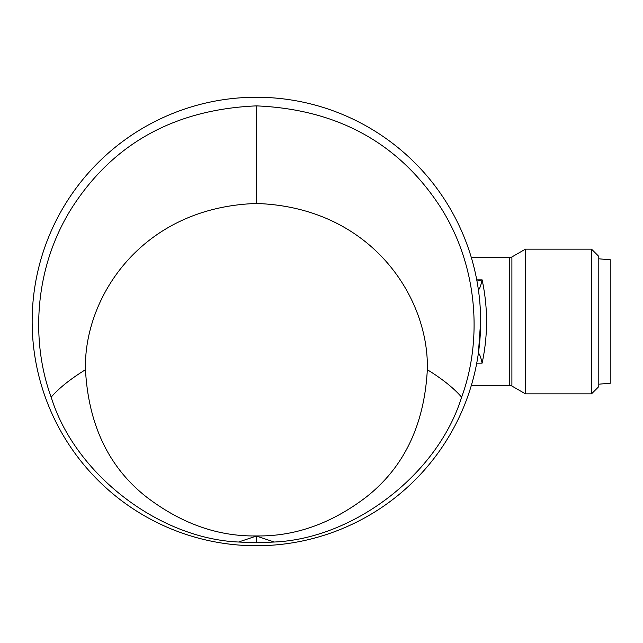 <?xml version="1.0" encoding="UTF-8"?>
<svg xmlns="http://www.w3.org/2000/svg" width="643" height="643" viewBox="0 0 643 643"><rect width="100%" height="100%" fill="white"/><g stroke="black" fill="none" stroke-linecap="round" stroke-linejoin="round"><path stroke-width="0.96" d="M274.207 542.025L256.396 542.764L238.585 542.025C158.508 538.537 74.725 473.77 51.175 397.141C31.185 342.904 33.211 269.104 71.936 207.769C113.313 143.413 174.8 109.455 256.396 105.878C337.663 109.334 399.118 143.244 440.768 207.617C479.549 268.766 481.623 343.145 461.618 397.141C438.068 473.77 354.285 538.537 274.207 542.025L257.497 536.407L257.489 535.949L255.303 535.949C217.246 536.326 180.964 523.33 146.443 496.967C108.82 467.397 88.501 424.983 85.471 369.717C83.486 298.392 140.801 207.287 256.396 203.477L256.396 105.878M256.396 545.746A224.246 224.246 0 0 0 480.642 321.5A224.246 224.246 0 0 0 256.396 97.254A224.246 224.246 0 0 0 32.15 321.5A224.246 224.246 0 0 0 256.396 545.746M478.408 353.055L480.642 321.5L480.104 305.947M471.343 385.398L509.489 385.398A4.822 4.822 0 0 1 511.9 386.041L525.403 393.837L525.403 249.162L511.9 256.959A4.822 4.822 0 0 1 509.489 257.602L471.343 257.602M591.56 249.162L598.794 256.396L598.794 386.604L591.56 393.837L591.56 249.162L525.403 249.162M591.56 393.837L525.403 393.837M476.961 281.039L482.121 279.866C488.029 307.627 488.029 335.381 482.121 363.134L476.744 363.134M598.794 258.808L610.85 259.86L610.85 383.14L598.794 384.192M476.744 279.866L482.121 279.866C480.94 285.412 479.702 288.779 478.416 289.969L478.408 289.945M478.416 353.031C479.702 354.221 480.94 357.588 482.121 363.134M461.618 397.141C453.588 387.97 442.159 378.823 427.322 369.717C429.307 298.392 371.992 207.287 256.396 203.477M51.175 397.141C58.963 388.155 70.392 379.016 85.471 369.717M427.322 369.717C424.34 424.846 404.061 467.228 366.478 496.862C331.941 523.298 295.611 536.326 257.489 535.949M255.303 535.949L255.295 536.407L238.585 542.025M256.396 542.764L256.396 535.949M511.9 386.041L511.9 256.959M509.489 385.398L509.489 257.602"/></g></svg>
